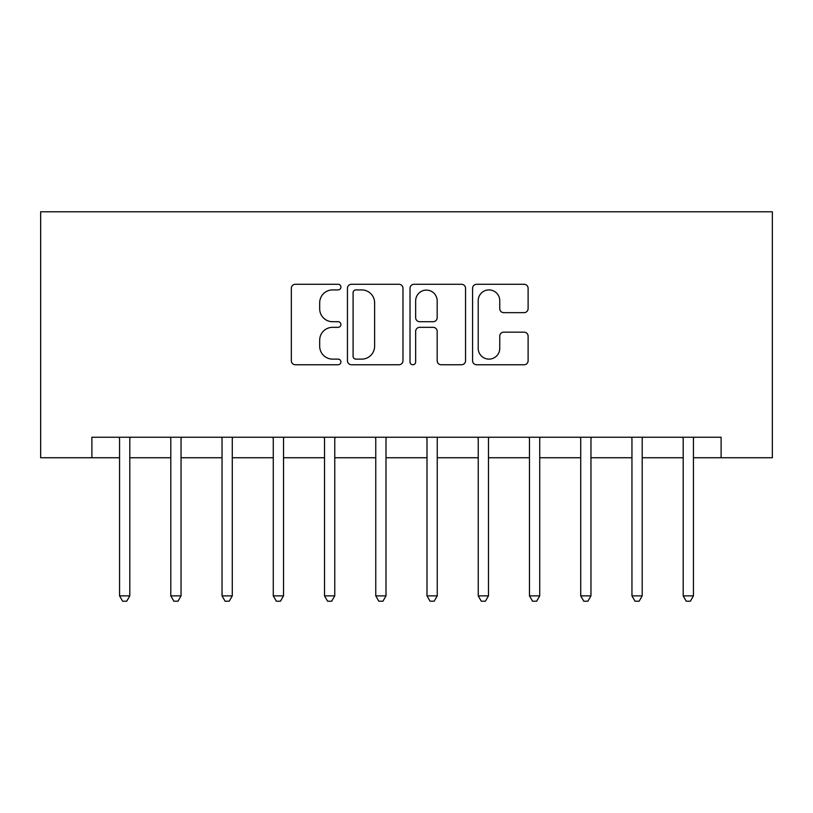 <?xml version="1.0" encoding="UTF-8"?>
<svg xmlns="http://www.w3.org/2000/svg" width="813" height="813" viewBox="0 0 813 813"><rect width="100%" height="100%" fill="white"/><g stroke="black" fill="none" stroke-linecap="round" stroke-linejoin="round"><path stroke-width="1.22" d="M340.911 287.101A2.815 2.815 0 0 0 338.096 284.286L295.353 284.286A4.024 4.024 0 0 0 291.328 288.3L291.328 360.728A4.024 4.024 0 0 0 295.353 364.752L338.096 364.752A2.815 2.815 0 0 0 340.911 361.937A2.815 2.815 0 0 0 338.096 359.122L332.568 359.122A12.876 12.876 0 0 1 319.692 346.247L319.692 340.21A12.876 12.876 0 0 1 332.568 327.334L338.096 327.334A2.815 2.815 0 0 0 340.911 324.519A2.815 2.815 0 0 0 338.096 321.704L332.568 321.704A12.876 12.876 0 0 1 319.692 308.828L319.692 302.792A12.876 12.876 0 0 1 332.568 289.916L338.096 289.916A2.815 2.815 0 0 0 340.911 287.101M524.09 312.649A4.024 4.024 0 0 0 528.115 308.625L528.115 288.3A4.024 4.024 0 0 0 524.09 284.286L476.611 284.286A4.024 4.024 0 0 0 472.587 288.3L472.587 360.728A4.024 4.024 0 0 0 476.611 364.752L524.09 364.752A4.024 4.024 0 0 0 528.115 360.728L528.115 336.186A4.024 4.024 0 0 0 524.09 332.161L503.775 332.161A4.024 4.024 0 0 0 499.751 336.186L499.751 348.36A10.762 10.762 0 0 1 488.979 359.122A10.762 10.762 0 0 1 478.217 348.36L478.217 300.678A10.762 10.762 0 0 1 488.979 289.916A10.762 10.762 0 0 1 499.751 300.678L499.751 308.625A4.024 4.024 0 0 0 503.775 312.649L524.09 312.649M91.889 457.739L91.889 437.242L721.111 437.242L721.111 457.739L772.35 457.739L772.35 211.787L40.65 211.787L40.65 457.739L119.562 457.739M402.984 288.3A4.024 4.024 0 0 0 398.959 284.286L351.48 284.286A4.024 4.024 0 0 0 347.456 288.3L347.456 360.728A4.024 4.024 0 0 0 351.48 364.752L398.959 364.752A4.024 4.024 0 0 0 402.984 360.728L402.984 288.3M414.041 284.286L461.52 284.286A4.024 4.024 0 0 1 465.544 288.3L465.544 360.728A4.024 4.024 0 0 1 461.52 364.752L441.205 364.752A4.024 4.024 0 0 1 437.181 360.728L437.181 331.358A4.024 4.024 0 0 0 433.156 327.334L419.681 327.334A4.024 4.024 0 0 0 415.656 331.358L415.656 361.937A2.815 2.815 0 0 1 412.841 364.752A2.815 2.815 0 0 1 410.016 361.937L410.016 288.3A4.024 4.024 0 0 1 414.041 284.286M129.806 457.739L170.801 457.739M181.045 457.739L222.04 457.739M232.284 457.739L273.28 457.739M283.524 457.739L324.519 457.739M334.763 457.739L375.758 457.739M386.002 457.739L426.998 457.739M437.242 457.739L478.237 457.739M488.481 457.739L529.476 457.739M539.72 457.739L580.716 457.739M590.96 457.739L631.955 457.739M642.199 457.739L683.194 457.739M693.438 457.739L721.111 457.739M355.901 289.916A2.815 2.815 0 0 0 353.086 292.731L353.086 356.307A2.815 2.815 0 0 0 355.901 359.122L361.734 359.122A12.876 12.876 0 0 0 374.61 346.247L374.61 302.792A12.876 12.876 0 0 0 361.734 289.916L355.901 289.916M437.181 300.881A10.762 10.762 0 0 0 426.419 290.119A10.762 10.762 0 0 0 415.656 300.881L415.656 317.68A4.024 4.024 0 0 0 419.681 321.704L433.156 321.704A4.024 4.024 0 0 0 437.181 317.68L437.181 300.881M130.314 437.242L130.1 437.76A4.095 4.095 90 0 0 129.806 439.294L129.806 595.878L119.562 595.878L119.562 439.294A4.095 4.095 90 0 0 119.267 437.76L119.054 437.242M129.806 595.878L126.737 601.214L122.631 601.214L119.562 595.878M181.553 437.242L181.34 437.76A4.095 4.095 90.2 0 0 181.045 439.294L181.045 595.878L170.801 595.878L170.801 439.294A4.095 4.095 90.2 0 0 170.506 437.76L170.293 437.242M181.045 595.878L177.976 601.214L173.87 601.214L170.801 595.878M232.792 437.242L232.579 437.76A4.095 4.095 90.2 0 0 232.284 439.294L232.284 595.878L222.04 595.878L222.04 439.294A4.095 4.095 90.2 0 0 221.746 437.76L221.532 437.242M232.284 595.878L229.215 601.214L225.11 601.214L222.04 595.878M284.032 437.242L283.818 437.76A4.095 4.095 90.2 0 0 283.524 439.294L283.524 595.878L273.28 595.878L273.28 439.294A4.095 4.095 90.2 0 0 272.985 437.76L272.772 437.242M283.524 595.878L280.455 601.214L276.349 601.214L273.28 595.878M335.271 437.242L335.058 437.76A4.095 4.095 90.2 0 0 334.763 439.294L334.763 595.878L324.519 595.878L324.519 439.294A4.095 4.095 90.2 0 0 324.224 437.76L324.011 437.242M334.763 595.878L331.694 601.214L327.588 601.214L324.519 595.878M386.51 437.242L386.297 437.76A4.095 4.095 90.2 0 0 386.002 439.294L386.002 595.878L375.758 595.878L375.758 439.294A4.095 4.095 90.2 0 0 375.464 437.76L375.25 437.242M386.002 595.878L382.933 601.214L378.828 601.214L375.758 595.878M437.75 437.242L437.536 437.76A4.095 4.095 90.2 0 0 437.242 439.294L437.242 595.878L426.998 595.878L426.998 439.294A4.095 4.095 90.2 0 0 426.703 437.76L426.49 437.242M437.242 595.878L434.172 601.214L430.067 601.214L426.998 595.878M488.989 437.242L488.776 437.76A4.095 4.095 90.2 0 0 488.481 439.294L488.481 595.878L478.237 595.878L478.237 439.294A4.095 4.095 90.2 0 0 477.942 437.76L477.729 437.242M488.481 595.878L485.412 601.214L481.306 601.214L478.237 595.878M540.228 437.242L540.015 437.76A4.095 4.095 90.2 0 0 539.72 439.294L539.72 595.878L529.476 595.878L529.476 439.294A4.095 4.095 90.2 0 0 529.182 437.76L528.968 437.242M539.72 595.878L536.651 601.214L532.545 601.214L529.476 595.878M591.468 437.242L591.254 437.76A4.095 4.095 90.2 0 0 590.96 439.294L590.96 595.878L580.716 595.878L580.716 439.294A4.095 4.095 90.2 0 0 580.421 437.76L580.208 437.242M590.96 595.878L587.89 601.214L583.785 601.214L580.716 595.878M642.707 437.242L642.494 437.76A4.095 4.095 90.2 0 0 642.199 439.294L642.199 595.878L631.955 595.878L631.955 439.294A4.095 4.095 90.2 0 0 631.66 437.76L631.447 437.242M642.199 595.878L639.13 601.214L635.024 601.214L631.955 595.878M693.946 437.242L693.733 437.76A4.095 4.095 90.2 0 0 693.438 439.294L693.438 595.878L683.194 595.878L683.194 439.294A4.095 4.095 90.2 0 0 682.9 437.76L682.686 437.242M693.438 595.878L690.369 601.214L686.263 601.214L683.194 595.878"/></g></svg>
